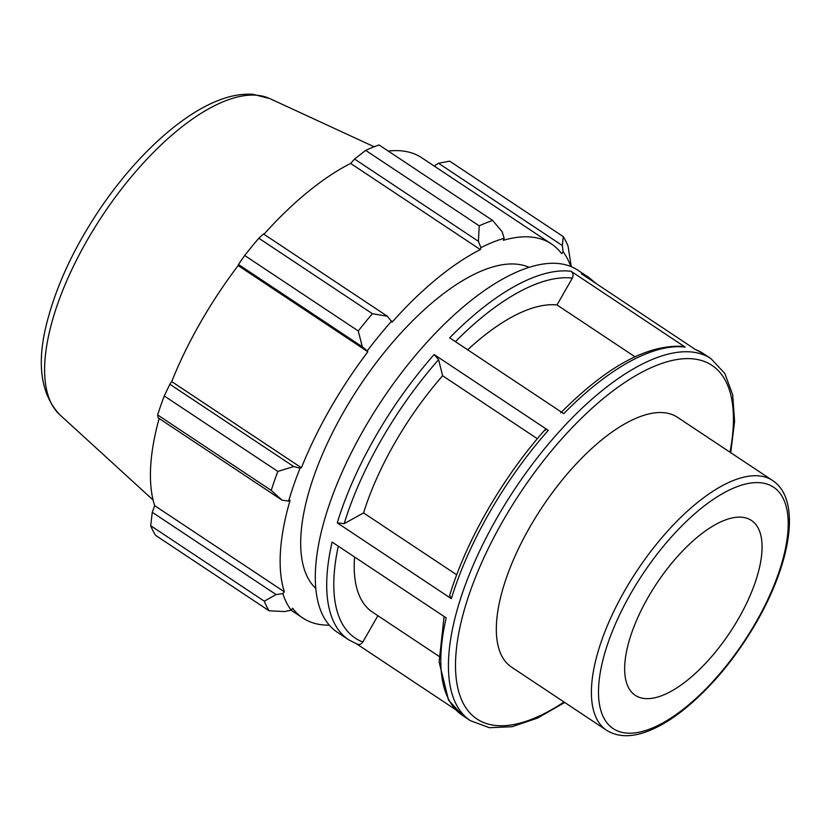 <?xml version="1.0" encoding="UTF-8"?>
<svg xmlns="http://www.w3.org/2000/svg" width="830" height="830" viewBox="0 0 830 830"><rect width="100%" height="100%" fill="white"/><g stroke="black" fill="none" stroke-linecap="round" stroke-linejoin="round"><path stroke-width="1.25" d="M744.998 517.733A104.964 44.052 -56.4 0 1 751.451 520.472A104.964 44.052 -56.4 0 1 734.498 625.343A104.964 44.052 -56.4 0 1 641.725 698.061A104.964 44.052 -56.4 0 1 635.261 695.322A104.964 44.052 -56.4 0 1 652.224 590.452A104.964 44.052 -56.4 0 1 744.998 517.733M606.564 730.265L511.477 667.081A149.96 62.935 -56.4 0 1 583.832 456.044A149.96 62.935 -56.4 0 1 668.243 413.382A149.96 62.935 -56.4 0 1 677.467 417.293L772.554 480.477A149.96 62.935 123.6 0 0 763.32 476.565A149.96 62.935 123.6 0 0 630.79 580.45A149.96 62.935 123.6 0 0 606.564 730.265C617.987 737.32 632.035 737.517 648.707 730.867C659.093 726.748 669.924 720.378 681.181 711.735C709.692 689.346 734.799 659.508 756.504 622.23C791.467 561.505 801.386 499.359 772.554 480.477M685.124 347.075L571.019 271.254A217.335 91.207 123.6 0 0 449.673 337.831L563.767 413.651A217.335 91.207 -56.4 0 1 685.124 347.075L683.36 346.421C647.95 344.087 607.083 366.217 560.738 412.821M438.261 330.247A217.335 91.207 -56.4 0 1 577.846 270.196L589.248 277.77A217.335 91.207 123.6 0 0 581.384 273.755L695.488 349.575A217.335 91.207 -56.4 0 1 703.352 353.59L710.957 358.643A217.335 91.207 123.6 0 0 571.382 418.704A217.335 91.207 123.6 0 0 470.382 720.668L462.777 715.616A217.335 91.207 -56.4 0 1 446.198 617.883L332.104 542.063A217.335 91.207 123.6 0 0 348.683 639.795L337.271 632.211A217.335 91.207 -56.4 0 1 438.261 330.247M548.257 430.355L434.152 354.535A217.335 91.207 123.6 0 0 337.25 522.859L451.354 598.679A217.335 91.207 -56.4 0 1 548.257 430.355C545.984 428.975 544.926 428.996 545.092 430.428M356.931 644.07L455.649 709.671M449.632 595.608L451.354 598.679M467.695 349.804A181.116 76.007 -56.4 0 1 556.982 304.942L572.347 278.112C573.623 275.332 573.177 273.049 571.019 271.254M337.25 522.859L344.18 523.657L363.561 512.909A181.116 76.007 -56.4 0 1 442.608 375.751L438.603 359.66L434.152 354.535M356.547 643.81C359.006 645.086 361.102 644.485 362.824 642.015L377.889 615.715M439.07 656.374L372.535 612.156A181.116 76.007 -56.4 0 1 354.576 557.003M537.332 438.707L442.608 375.751M363.561 512.909L456.718 574.817M571.279 266.689L568.073 246.22A241.478 101.343 123.6 0 0 563.269 236.633L562.346 245.556L563.103 251.791A226.995 95.263 -56.4 0 1 570.791 266.492M563.103 251.791L561.661 253.7A224.577 94.247 123.6 0 0 551.431 243.937A224.577 94.247 123.6 0 0 503.333 240.316L504.152 238.272L502.14 231.746L492.647 220.438A241.478 101.343 123.6 0 0 479.242 225.843L478.412 241.323L480.912 247.651A226.995 95.263 -56.4 0 1 504.152 238.272M480.912 247.651L480.342 249.602A224.577 94.247 123.6 0 0 392.113 322.175L387.34 316.24L372.421 313.719A241.478 101.343 123.6 0 0 358.28 330.963L362.295 346.774L367.223 350.903A226.995 95.263 -56.4 0 1 391.739 321.013M367.223 350.903L367.856 351.764A224.577 94.247 123.6 0 0 301.415 467.778L300.066 468.172L293.706 466.533L277.832 471.43A241.478 101.343 123.6 0 0 271.234 490.406L282.024 500.137L288.622 501.071A226.995 95.263 -56.4 0 1 300.066 468.172M288.622 501.071L290.095 500.324A224.577 94.247 123.6 0 0 284.358 591.821L282.823 593.554L276.1 594.581L264.282 601.19A241.478 101.343 123.6 0 0 269.086 610.776L284.617 611.565L291.154 610.175A226.995 95.263 -56.4 0 1 282.823 593.554M291.154 610.175L292.606 608.276A224.577 94.247 123.6 0 0 302.836 618.028A224.577 94.247 123.6 0 0 329.292 625.166M315.774 588.377A193.183 81.081 -56.4 0 1 354.991 393.202A193.183 81.081 -56.4 0 1 522.163 265.05A193.183 81.081 -56.4 0 1 529.104 267.353M269.086 610.776L155.511 535.298A241.478 101.343 -56.4 0 1 150.697 525.712L264.282 601.19M271.234 490.406L157.648 414.927L158.188 417.843L282.024 500.137M367.856 351.764L238.158 265.569L238.459 264.49L362.295 346.774M358.28 330.963L244.694 255.484L238.459 264.49M480.342 249.602L350.644 163.417L354.576 159.038L478.412 241.323M479.242 225.843L365.657 150.365L354.576 159.038M434.215 166.052L438.51 163.261L562.346 245.556M563.269 236.633L449.684 161.155L438.51 163.261M365.657 150.365A241.478 101.343 -56.4 0 1 379.061 144.96L492.647 220.438M388.274 151.081A224.577 94.247 -56.4 0 1 407.914 151.89A224.577 94.247 -56.4 0 1 421.723 157.752L551.431 243.937M276.1 594.581L152.263 512.297L150.697 525.712M152.263 512.297L154.65 505.636A224.577 94.247 -56.4 0 1 159.153 418.486M157.648 414.927A241.478 101.343 -56.4 0 1 164.247 395.952L277.832 471.43M293.706 466.533L169.87 384.249L164.247 395.952M169.87 384.249L171.717 381.582A224.577 94.247 -56.4 0 1 238.158 265.569M244.694 255.484A241.478 101.343 -56.4 0 1 258.836 238.241L372.421 313.719M387.34 316.24L263.504 233.946L258.836 238.241M263.961 234.257A224.577 94.247 -56.4 0 1 350.644 163.417M301.415 467.778L171.717 381.582M284.358 591.821L154.65 505.636M634.95 356.765L556.982 304.942M755.943 622.251A144.928 60.818 -56.4 0 1 622.064 732.382A144.928 60.818 -56.4 0 1 630.769 593.543A144.928 60.818 -56.4 0 1 764.648 483.413A144.928 60.818 -56.4 0 1 755.943 622.251M455.411 341.649A212.304 89.1 -56.4 0 1 572.347 278.112M344.18 523.657A212.304 89.1 -56.4 0 1 438.603 359.66M362.824 642.015A212.304 89.1 -56.4 0 1 338.287 546.171M564.016 701.993A212.304 89.1 -56.4 0 1 455.629 659.466A212.304 89.1 -56.4 0 1 575.626 424.037A212.304 89.1 -56.4 0 1 729.995 452.205M269.802 98.583L253.015 94.319C241.395 93.551 229.132 95.886 216.205 101.322C177.713 117.009 132.748 159.651 98.324 211.391C74.731 246.987 58.121 282.107 48.482 316.738C36.032 360.552 39.778 393.202 59.739 414.699A190.184 79.815 -56.4 0 1 97.836 222.679A190.184 79.815 -56.4 0 1 262.643 96.156A190.184 79.815 -56.4 0 1 269.802 98.583L374.143 146.765M449.621 595.608C466.045 541.025 502.575 477.603 545.196 429.546M462.777 715.616L448.522 700.136L439.122 661.935L444.092 616.483M694.658 349.15L703.352 353.59M357.367 644.236L348.683 639.795M596.386 283.725L589.248 277.77M470.382 720.668L489.42 727.713L512.12 726.707L537.477 718.116L564.742 702.471M730.732 452.682L734.581 421.495L732.683 394.79L724.829 373.469L710.957 358.643M59.739 414.699L153.094 500.023M302.836 618.028L291.05 610.195"/></g></svg>
